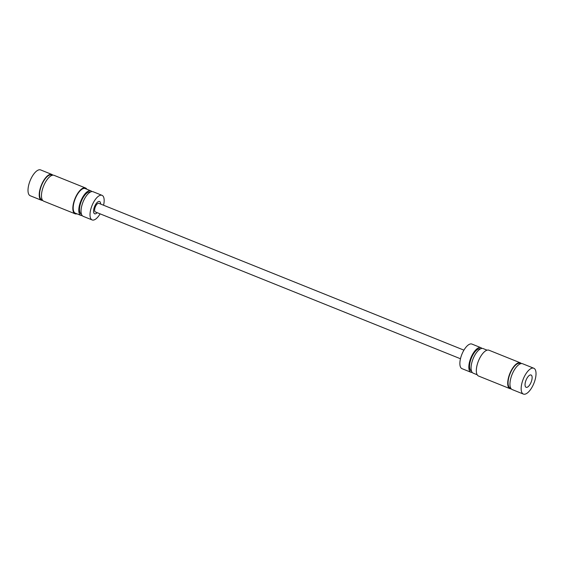 <?xml version="1.0" encoding="UTF-8"?>
<svg xmlns="http://www.w3.org/2000/svg" width="564" height="564" viewBox="0 0 564 564"><rect width="100%" height="100%" fill="white"/><g stroke="black" fill="none" stroke-linecap="round" stroke-linejoin="round"><path stroke-width="0.85" d="M463.932 350.152L98.82 203.329A4.639 1.911 111.9 0 0 94.949 207.975A4.639 1.911 111.9 0 0 95.351 211.937L460.471 358.76M76.951 213.827A13.924 5.739 -68.1 0 1 75.082 213.791A13.924 5.739 -68.1 0 1 73.257 204.379A13.924 5.739 -68.1 0 1 85.467 187.96A13.924 5.739 -68.1 0 1 86.842 189.222M85.467 187.96L54.088 175.341A13.924 5.739 111.9 0 0 41.877 191.76A13.924 5.739 111.9 0 0 43.696 201.172L75.082 213.791M52.212 175.298L51.599 175.052A13.261 5.464 111.9 0 0 39.966 190.688A13.261 5.464 111.9 0 0 41.701 199.656L42.321 199.903M82.175 215.575A13.261 5.464 -68.1 0 1 80.934 215.427A13.261 5.464 -68.1 0 1 79.193 206.466A13.261 5.464 -68.1 0 1 90.825 190.822A13.261 5.464 -68.1 0 1 91.826 191.584M80.934 215.427L75.329 213.178A13.261 5.464 -68.1 0 1 73.588 204.21A13.261 5.464 -68.1 0 1 85.22 188.573L90.825 190.822M52.847 175.178A13.924 5.739 111.9 0 0 51.846 174.438A13.924 5.739 111.9 0 0 39.635 190.858A13.924 5.739 111.9 0 0 41.454 200.269A13.924 5.739 111.9 0 0 42.695 200.431M51.846 174.438L40.636 169.926A13.924 5.739 111.9 0 0 28.426 186.353A13.924 5.739 111.9 0 0 30.252 195.764L41.454 200.269M81.456 214.214L81.427 214.2A11.936 4.921 -68.1 0 1 79.862 206.128A11.936 4.921 -68.1 0 1 90.332 192.056L90.36 192.07M97.163 212.67A6.627 2.735 -68.1 0 1 94.611 213.784A6.627 2.735 -68.1 0 1 93.744 209.3A6.627 2.735 -68.1 0 1 99.56 201.482A6.627 2.735 -68.1 0 1 100.625 204.055M100.103 213.848A13.261 5.464 -68.1 0 1 92.136 219.939A13.261 5.464 -68.1 0 1 90.402 210.971A13.261 5.464 -68.1 0 1 102.035 195.334A13.261 5.464 -68.1 0 1 103.769 204.295A13.261 5.464 -68.1 0 1 103.564 205.24M92.136 219.939L83.176 216.329A13.261 5.464 -68.1 0 1 81.435 207.369A13.261 5.464 -68.1 0 1 93.067 191.725L102.035 195.334M520.339 362.828L488.953 350.209A13.924 5.739 111.9 0 0 479.421 358.774A13.924 5.739 111.9 0 0 477.059 374.531A13.924 5.739 111.9 0 0 478.568 376.04L509.948 388.659A13.924 5.739 -68.1 0 1 508.439 387.151A13.924 5.739 -68.1 0 1 510.801 371.394A13.924 5.739 -68.1 0 1 520.339 362.828A13.924 5.739 -68.1 0 1 521.34 363.569M511.188 388.822A13.924 5.739 -68.1 0 1 509.948 388.659M510.815 388.293L510.194 388.046A13.261 5.464 -68.1 0 1 508.763 386.608A13.261 5.464 -68.1 0 1 511.005 371.606A13.261 5.464 -68.1 0 1 520.093 363.442L520.706 363.695M487.084 350.173L483.101 348.573A13.261 5.464 111.9 0 0 474.021 356.73A13.261 5.464 111.9 0 0 471.772 371.739A13.261 5.464 111.9 0 0 473.21 373.178L477.193 374.778M523.399 394.074L512.19 389.562A13.924 5.739 -68.1 0 1 510.681 388.053A13.924 5.739 -68.1 0 1 513.043 372.296A13.924 5.739 -68.1 0 1 522.581 363.731L533.784 368.236A13.924 5.739 -68.1 0 1 535.292 369.744A13.924 5.739 -68.1 0 1 532.931 385.501A13.924 5.739 -68.1 0 1 523.399 394.074A13.924 5.739 -68.1 0 1 521.89 392.558A13.924 5.739 -68.1 0 1 524.252 376.801A13.924 5.739 -68.1 0 1 533.784 368.236M480.401 348.912L480.366 348.897A11.936 4.921 111.9 0 0 472.195 356.244A11.936 4.921 111.9 0 0 470.172 369.751A11.936 4.921 111.9 0 0 471.462 371.041L471.497 371.056M531.781 375.723A6.627 2.735 111.9 0 0 531.062 375.004A6.627 2.735 111.9 0 0 526.522 379.086A6.627 2.735 111.9 0 0 525.401 386.587A6.627 2.735 111.9 0 0 526.12 387.306A6.627 2.735 111.9 0 0 530.661 383.224A6.627 2.735 111.9 0 0 531.781 375.723M481.86 348.425A13.261 5.464 111.9 0 0 480.859 347.671L471.892 344.061A13.261 5.464 111.9 0 0 462.811 352.225A13.261 5.464 111.9 0 0 460.569 367.227A13.261 5.464 111.9 0 0 462.001 368.666L470.968 372.275A13.261 5.464 111.9 0 0 472.209 372.416M480.859 347.671A13.261 5.464 111.9 0 0 471.779 355.828A13.261 5.464 111.9 0 0 469.53 370.837A13.261 5.464 111.9 0 0 470.968 372.275"/></g></svg>

